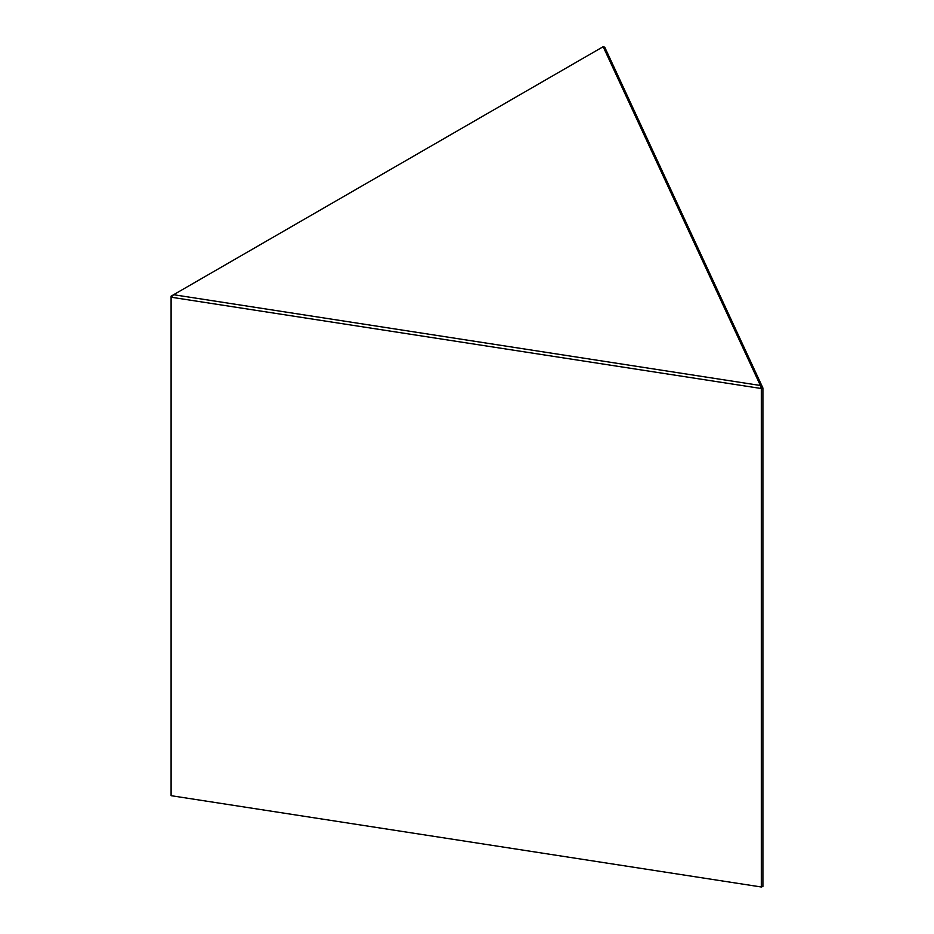 <?xml version="1.0" encoding="UTF-8"?>
<svg xmlns="http://www.w3.org/2000/svg" width="934" height="934" viewBox="0 0 934 934"><rect width="100%" height="100%" fill="white"/><g stroke="black" fill="none" stroke-linecap="round" stroke-linejoin="round"><path stroke-width="1.4" d="M603.166 46.7L173.607 294.712L760.393 385.485L603.166 46.7L604.753 47.225L762.903 387.995L762.903 886.459L761.315 886.996L761.315 388.521L171.097 297.21L171.097 795.686L761.315 886.996L171.097 795.686M173.607 294.712L171.097 296.16L171.097 297.21L173.607 294.712M760.393 385.485L761.315 388.521L762.903 387.995L760.393 385.485"/></g></svg>
